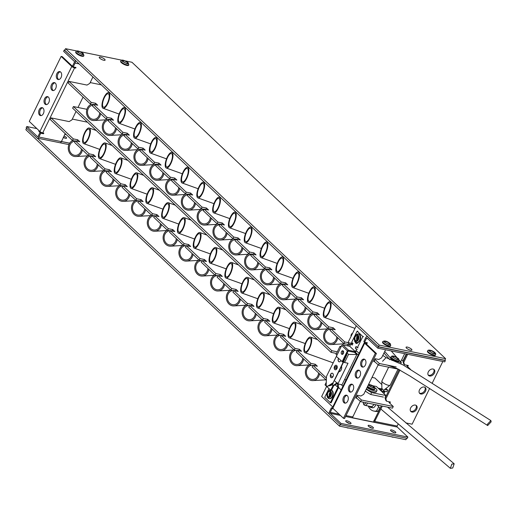 <?xml version="1.0" encoding="UTF-8"?>
<svg xmlns="http://www.w3.org/2000/svg" width="517" height="517" viewBox="0 0 517 517"><rect width="100%" height="100%" fill="white"/><g stroke="black" fill="none" stroke-linecap="round" stroke-linejoin="round"><path stroke-width="0.78" d="M410.556 411.118A4.058 2.869 133.4 0 0 415.952 408.475A4.058 2.869 133.4 0 0 416.036 405.315M410.647 407.952A4.058 2.869 133.4 0 0 410.892 411.526A4.058 2.869 133.4 0 0 416.708 409.193A4.058 2.869 133.4 0 0 416.463 405.625A4.058 2.869 133.4 0 0 410.647 407.952M428.225 375.058A4.058 2.869 133.4 0 0 433.614 372.421A4.058 2.869 133.4 0 0 433.698 369.261M428.309 371.897A4.058 2.869 133.4 0 0 428.554 375.471A4.058 2.869 133.4 0 0 434.377 373.138A4.058 2.869 133.4 0 0 434.125 369.571A4.058 2.869 133.4 0 0 428.309 371.897M419.403 393.062A4.058 2.869 133.4 0 0 424.793 390.425A4.058 2.869 133.4 0 0 424.884 387.265M419.487 389.902A4.058 2.869 133.4 0 0 419.739 393.469A4.058 2.869 133.4 0 0 425.556 391.143A4.058 2.869 133.4 0 0 425.31 387.576A4.058 2.869 133.4 0 0 419.487 389.902M346.642 422.156A2.96 0.84 -153.9 0 1 349.492 423.559M346.855 420.786A2.96 0.84 -153.9 0 1 349.789 422.053A2.96 0.84 -153.9 0 1 351.037 423.52A2.96 0.84 -153.9 0 1 349.899 423.656A2.96 0.84 -153.9 0 1 346.965 422.383A2.96 0.84 -153.9 0 1 345.718 420.916A2.96 0.84 -153.9 0 1 346.855 420.786M391.434 431.32A2.96 0.84 -153.9 0 1 394.29 432.723M391.653 429.95A2.96 0.84 -153.9 0 1 394.587 431.217A2.96 0.84 -153.9 0 1 395.835 432.684A2.96 0.84 -153.9 0 1 394.697 432.819A2.96 0.84 -153.9 0 1 391.763 431.546A2.96 0.84 -153.9 0 1 390.516 430.079A2.96 0.84 -153.9 0 1 391.653 429.95M369.041 426.738A2.96 0.84 -153.9 0 1 371.891 428.141M369.254 425.368A2.96 0.84 -153.9 0 1 372.188 426.635A2.96 0.84 -153.9 0 1 373.436 428.102A2.96 0.84 -153.9 0 1 372.298 428.238A2.96 0.84 -153.9 0 1 369.364 426.964A2.96 0.84 -153.9 0 1 368.117 425.497A2.96 0.84 -153.9 0 1 369.254 425.368M347.695 401.121A4.058 2.624 101.6 0 1 344.8 403.124A4.058 2.624 101.6 0 1 343.534 397.185A4.058 2.624 101.6 0 1 346.429 395.175A4.058 2.624 101.6 0 1 347.695 401.121M345.375 403.144A4.058 2.624 101.6 0 1 344.639 397.411A4.058 2.624 101.6 0 1 346.959 395.382M353.092 390.102A4.058 2.624 101.6 0 1 350.196 392.112A4.058 2.624 101.6 0 1 348.93 386.167A4.058 2.624 101.6 0 1 351.825 384.163A4.058 2.624 101.6 0 1 353.092 390.102M350.772 392.132A4.058 2.624 101.6 0 1 350.035 386.393A4.058 2.624 101.6 0 1 352.355 384.37M365.357 365.067A4.058 2.624 101.6 0 1 362.462 367.07A4.058 2.624 101.6 0 1 361.196 361.131A4.058 2.624 101.6 0 1 364.091 359.121A4.058 2.624 101.6 0 1 365.357 365.067M363.037 367.089A4.058 2.624 101.6 0 1 362.301 361.357A4.058 2.624 101.6 0 1 364.621 359.328M359.961 376.079A4.058 2.624 101.6 0 1 357.066 378.089A4.058 2.624 101.6 0 1 355.799 372.143A4.058 2.624 101.6 0 1 358.695 370.14A4.058 2.624 101.6 0 1 359.961 376.079M357.641 378.108A4.058 2.624 101.6 0 1 356.904 372.369A4.058 2.624 101.6 0 1 359.225 370.346M407.687 366.721L408.288 365.506L404.52 364.731L403.751 362.333L407.687 354.294M389.799 403.234L390.4 402.019L386.632 401.25L385.863 398.846L399.996 369.998M398.135 424.102L397.185 426.047L374.67 421.439L382.322 406.071M429.627 388.448L412.114 424.192L405.819 422.9M442.836 361.486L432.244 383.103M403.751 362.333L402.989 361.616L406.679 354.087M404.52 364.731L403.764 364.013L402.989 361.616M406.937 365.991L407.273 365.299M385.863 398.846L385.107 398.129L399.118 369.526M386.632 401.25L385.876 400.526L385.107 398.129M389.049 402.504L389.385 401.812M375.096 420.825L374.334 420.108L381.313 405.864M374.98 420.799L374.334 420.108M373.578 422.066A2.223 1.435 101.6 0 1 373.907 420.722L374.224 420.082M374.67 421.439A0.743 0.478 -78.4 0 0 374.625 422.279L352.749 417.801A0.743 0.478 -78.4 0 1 352.794 416.961L353.001 416.224M397.185 426.047A0.743 0.478 -78.4 0 0 397.25 427.042L407.887 437.091L407.267 438.371L340.335 424.677L340.962 423.404L407.887 437.091M340.399 415.409L330.318 413.348A0.743 0.478 101.6 0 1 330.253 412.353L332.127 408.527L333.387 408.785M444.885 360.149L445.363 360.601L444.736 361.874L377.811 348.18L378.431 346.907L445.363 360.601M375.31 353.285L343.456 418.305L344.568 418.531L376.415 353.512L375.31 353.285L364.672 343.23A2.223 0.633 -153.9 0 1 364.336 342.59A2.223 0.633 -153.9 0 1 365.189 342.493L367.057 343.437L367.367 342.797L364.601 342.235L366.475 338.409A0.743 0.478 101.6 0 1 367.167 338.131L377.811 348.18M367.057 343.437L365.777 343.456L376.415 353.512M360.297 401.321L353.105 416.327M378.186 364.808L363.729 394.316L360.963 395.996L357.195 395.227L355.825 398.032L357.085 398.29M385.553 349.77L381.617 357.803L378.851 359.483L375.083 358.714L373.713 361.519L374.974 361.777M330.318 413.348L340.962 423.404M332.127 408.527L331.365 407.81L329.491 411.635A2.223 1.435 101.6 0 0 329.697 414.621L340.335 424.677M364.601 342.235L363.845 341.517L365.719 337.691A2.223 1.435 101.6 0 1 367.303 336.593A2.223 1.435 101.6 0 1 367.794 336.851L378.431 346.907M331.365 407.81L332.651 408.075M364.336 342.59L332.483 407.609A2.223 0.633 26.1 0 0 332.819 408.249L343.456 418.305M65.013 138.162A2.96 0.84 26.1 0 0 63.417 137.238M63.3 137.47A2.96 0.84 26.1 0 0 65.413 138.265A2.96 0.84 26.1 0 0 66.557 138.129A2.96 0.84 26.1 0 0 64.037 135.965M41.16 132.72A2.96 0.84 26.1 0 0 39.757 132.184M56.896 73.595A4.058 2.624 101.6 0 1 59.791 71.592A4.058 2.624 101.6 0 1 61.064 77.531A4.058 2.624 101.6 0 1 58.169 79.54A4.058 2.624 101.6 0 1 56.896 73.595M58.738 79.56A4.058 2.624 101.6 0 1 58.001 73.821A4.058 2.624 101.6 0 1 60.327 71.798M51.5 84.614A4.058 2.624 101.6 0 1 54.395 82.604A4.058 2.624 101.6 0 1 55.668 88.549A4.058 2.624 101.6 0 1 52.773 90.553A4.058 2.624 101.6 0 1 51.5 84.614M53.341 90.572A4.058 2.624 101.6 0 1 52.605 84.84A4.058 2.624 101.6 0 1 54.931 82.81M39.234 109.649A4.058 2.624 101.6 0 1 42.129 107.646A4.058 2.624 101.6 0 1 43.396 113.585A4.058 2.624 101.6 0 1 40.5 115.595A4.058 2.624 101.6 0 1 39.234 109.649M41.076 115.614A4.058 2.624 101.6 0 1 40.339 109.875A4.058 2.624 101.6 0 1 42.665 107.853M44.63 98.637A4.058 2.624 101.6 0 1 47.525 96.627A4.058 2.624 101.6 0 1 48.792 102.573A4.058 2.624 101.6 0 1 45.897 104.576A4.058 2.624 101.6 0 1 44.63 98.637M46.472 104.596A4.058 2.624 101.6 0 1 45.735 98.863A4.058 2.624 101.6 0 1 48.062 96.834M75.159 60.146L64.257 50.039L63.63 51.312L74.274 61.368A0.743 0.478 101.6 0 1 74.338 62.363L72.464 66.189L73.227 66.906L75.993 67.475L75.682 68.108L74.577 67.882A2.223 0.633 -153.9 0 1 71.773 66.467L61.135 56.411L62.24 56.637L72.878 66.693L75.682 68.108M69.64 143.228L61.458 141.555M42.814 132.921L39.99 132.481L38.116 136.307A0.743 0.478 101.6 0 1 37.424 136.585L26.781 126.536L36.862 128.597M64.257 50.039L64.825 50.155M39.15 130.756A2.96 0.84 26.1 0 0 38.84 130.943A2.96 0.84 26.1 0 0 40.307 132.546M64.845 134.317L66.241 134.607M68.929 144.598L59.772 142.724A2.223 1.435 -78.4 0 0 59.83 142.737A2.223 1.435 -78.4 0 0 61.413 141.639L38.872 137.024A2.223 1.435 101.6 0 1 37.289 138.123A2.223 1.435 101.6 0 1 36.797 137.865L26.16 127.809L26.781 126.536M61.413 141.639L61.62 140.902M74.894 60.095A2.223 1.435 101.6 0 1 75.101 63.08L79.14 63.908M38.872 137.024L40.746 133.199L39.99 132.481M42.756 133.05L43.518 133.767L40.746 133.199M61.135 56.411L29.282 121.43L39.919 131.486A2.223 0.633 26.1 0 0 42.724 132.901L43.829 133.127L43.518 133.767M73.227 66.906L75.101 63.08M83.256 84.303L87.024 85.072L89.79 83.399L92.944 76.955M65.368 120.816L69.136 121.585L71.902 119.912L76.064 111.42M77.989 107.478L83.075 97.099M61.73 140.999L65.187 133.612M390.503 346.015A4.44 1.26 -153.9 0 1 387.117 345.705A4.44 1.26 -153.9 0 1 382.871 343.042A4.44 1.26 -153.9 0 1 382.528 342.105L382.761 341.621A4.44 1.26 -153.9 0 0 383.11 342.558A4.44 1.26 -153.9 0 0 387.356 345.214A4.44 1.26 -153.9 0 0 390.742 345.53L390.503 346.015M388.5 344.38L384.247 341.976C383.608 341.058 384.118 340.8 385.785 341.188L390.031 343.592C390.671 344.509 390.161 344.774 388.5 344.38M384.978 342.176A2.637 0.75 -153.9 0 1 384.771 341.627A2.637 0.75 -153.9 0 1 386.781 341.808A2.637 0.75 -153.9 0 1 389.307 343.391A2.637 0.75 -153.9 0 1 389.508 343.947A2.637 0.75 -153.9 0 1 387.498 343.76A2.637 0.75 -153.9 0 1 384.978 342.176M427.488 351.76A4.44 1.26 -153.9 0 1 427.462 351.302L427.701 350.817A4.44 1.26 -153.9 0 0 427.727 351.269A4.44 1.26 -153.9 0 0 431.773 354.203A4.44 1.26 -153.9 0 0 435.676 354.727L435.437 355.211A4.44 1.26 -153.9 0 1 431.54 354.688A4.44 1.26 -153.9 0 1 427.488 351.76M431.495 350.636L435.217 353.169C435.372 353.906 434.513 353.958 432.651 353.318L428.936 350.791C428.78 350.054 429.633 350.003 431.495 350.636M434.429 352.872A2.637 0.75 -153.9 0 1 434.442 353.137A2.637 0.75 -153.9 0 1 432.128 352.827A2.637 0.75 -153.9 0 1 429.724 351.088A2.637 0.75 -153.9 0 1 429.705 350.817A2.637 0.75 -153.9 0 1 432.025 351.133A2.637 0.75 -153.9 0 1 434.429 352.872M26.58 128.21L25.85 129.709L339.501 426.131L405.903 439.721L406.633 438.242M340.251 424.599L339.501 426.131M329.381 414.175L37.282 138.123L59.83 142.737M410.653 350.242A3.257 0.924 -153.9 0 1 407.428 348.839A3.257 0.924 -153.9 0 1 406.058 347.224A3.257 0.924 -153.9 0 1 407.312 347.081A3.257 0.924 -153.9 0 1 410.537 348.477A3.257 0.924 -153.9 0 1 411.907 350.093A3.257 0.924 -153.9 0 1 410.653 350.242M103.839 60.282A3.257 0.924 -153.9 0 1 100.615 58.88A3.257 0.924 -153.9 0 1 99.245 57.264A3.257 0.924 -153.9 0 1 100.498 57.122A3.257 0.924 -153.9 0 1 103.723 58.518A3.257 0.924 -153.9 0 1 105.093 60.134A3.257 0.924 -153.9 0 1 103.839 60.282M408.029 349.208A3.257 0.924 -153.9 0 1 409.134 349.744M101.216 59.248A3.257 0.924 -153.9 0 1 102.321 59.785M378.399 346.726L444.807 360.317L445.602 358.688L379.2 345.097L378.399 346.726L64.748 50.304L65.549 48.676L76.82 50.983M125.34 60.909L131.951 62.26L445.602 358.688M379.2 345.097L65.549 48.676M80.406 51.713L121.754 60.172M391.22 436.716L392.933 437.279M346.409 427.546L348.135 428.115M128.623 65.252A4.44 1.26 -153.9 0 1 125.56 65.058A4.44 1.26 -153.9 0 1 121.314 62.615A4.44 1.26 -153.9 0 1 120.648 61.342L120.888 60.857A4.44 1.26 -153.9 0 0 121.553 62.13A4.44 1.26 -153.9 0 0 125.799 64.573A4.44 1.26 -153.9 0 0 128.862 64.767L128.623 65.252M127.072 63.727L122.626 61.484C121.702 60.483 121.973 60.095 123.453 60.308L127.899 62.557C128.823 63.559 128.552 63.946 127.072 63.727M123.292 61.613A2.637 0.75 -153.9 0 1 122.897 60.857A2.637 0.75 -153.9 0 1 124.713 60.974A2.637 0.75 -153.9 0 1 127.234 62.421A2.637 0.75 -153.9 0 1 127.628 63.177A2.637 0.75 -153.9 0 1 125.812 63.068A2.637 0.75 -153.9 0 1 123.292 61.613M83.689 56.056A4.44 1.26 -153.9 0 1 80.626 55.862A4.44 1.26 -153.9 0 1 76.38 53.425A4.44 1.26 -153.9 0 1 75.715 52.146L75.954 51.661A4.44 1.26 -153.9 0 0 76.619 52.934A4.44 1.26 -153.9 0 0 80.865 55.377A4.44 1.26 -153.9 0 0 83.928 55.571L83.689 56.056M82.138 54.531L77.692 52.288C76.768 51.286 77.039 50.899 78.519 51.118L82.959 53.361C83.89 54.363 83.618 54.75 82.138 54.531M78.358 52.424A2.637 0.75 -153.9 0 1 77.957 51.661A2.637 0.75 -153.9 0 1 79.78 51.778A2.637 0.75 -153.9 0 1 82.3 53.225A2.637 0.75 -153.9 0 1 82.694 53.988A2.637 0.75 -153.9 0 1 80.878 53.871A2.637 0.75 -153.9 0 1 78.358 52.424M337.297 351.825L331.83 350.707L73.433 106.547L72.639 108.182L331.029 352.336L336.502 353.46M331.83 350.707L331.029 352.336M73.433 106.547L86.895 109.3M384.583 391.272L386.903 391.744L387.705 390.109L384.603 389.475M360.627 401.631L392.474 408.146L393.275 406.517L361.428 400.003L360.627 401.631L356.058 397.547M326.427 378.076L312.947 365.338L312.145 366.967L326.35 380.144M312.947 365.338L317.373 366.243L315.286 364.272L310.859 363.367L297.107 350.371L296.312 351.999L310.064 364.996L312.837 365.564M297.107 350.371L301.534 351.276L299.453 349.305L295.026 348.4L281.274 335.404L280.472 337.039L294.225 350.028L296.997 350.597M281.274 335.404L285.701 336.308L283.613 334.337L279.186 333.433L265.434 320.437L264.633 322.072L278.385 335.068L281.158 335.63M265.434 320.437L269.861 321.341L267.774 319.377L263.347 318.466L249.595 305.476L248.793 307.104L262.552 320.101L265.324 320.669M249.595 305.476L254.021 306.381L251.934 304.41L247.507 303.505L233.755 290.509L232.96 292.137L246.712 305.133L249.485 305.702M233.755 290.509L238.182 291.414L236.101 289.442L231.674 288.538L217.922 275.542L217.121 277.177L230.873 290.166L233.645 290.735M217.922 275.542L222.349 276.446L220.261 274.475L215.835 273.571L202.082 260.574L201.281 262.209L215.033 275.206L217.806 275.774M202.082 260.574L206.509 261.486L204.422 259.515L199.995 258.603L186.243 245.614L185.448 247.242L199.2 260.238L201.973 260.807M186.243 245.614L190.67 246.519L188.582 244.547L184.162 243.643L170.403 230.647L169.608 232.275L183.361 245.271L186.133 245.84M170.403 230.647L174.83 231.551L172.749 229.58L168.322 228.676L154.57 215.679L153.769 217.314L167.521 230.311L170.293 230.873M154.57 215.679L158.997 216.584L156.91 214.613L152.483 213.708L138.73 200.712L137.929 202.347L151.681 215.343L154.454 215.912M138.73 200.712L143.157 201.624L141.07 199.652L136.643 198.748L122.891 185.752L122.096 187.38L135.848 200.376L138.621 200.945M122.891 185.752L127.318 186.656L125.237 184.685L120.81 183.781L107.058 170.784L106.256 172.419L120.009 185.409L122.781 185.978A7.109 6.094 -93.5 0 0 122.355 185.997A7.109 6.094 -93.5 0 0 117.469 189.5A7.109 6.094 -93.5 0 0 117.63 196.777A7.109 6.094 -93.5 0 0 123.214 200.182A7.109 6.094 -93.5 0 0 128.1 196.68A7.109 6.094 -93.5 0 0 128.862 193.778M107.058 170.784L111.478 171.689L109.397 169.718L104.97 168.813L91.218 155.817L90.417 157.452L104.169 170.448L106.941 171.011M91.218 155.817L95.645 156.722L93.558 154.751L89.131 153.846L75.379 140.857L74.577 142.485L88.329 155.481L91.102 156.05M75.379 140.857L79.805 141.761L77.718 139.79L73.291 138.886L51.08 117.895L50.278 119.524L72.496 140.514L75.269 141.083M372.725 375.956L372.117 377.442M372.007 377.416L374.896 378.005L381.85 384.577M385.941 388.448L387.705 390.109M381.203 390.251L381.856 388.913L378.166 388.157M390.057 402.711L389.017 402.497L393.275 406.517M361.428 400.003L357.169 395.983L356.375 397.612M326.382 379.342L326.02 380.079M315.286 364.272L314.601 365.674M310.859 363.367L310.064 364.996M299.453 349.305L298.761 350.707M295.026 348.4L294.225 350.028M283.613 334.337L282.928 335.74M279.186 333.433L278.385 335.068M267.774 319.377L267.089 320.779M263.347 318.466L262.552 320.101M251.934 304.41L251.249 305.812M247.507 303.505L246.712 305.133M236.101 289.442L235.409 290.845M231.674 288.538L230.873 290.166M220.261 274.475L219.576 275.878M215.835 273.571L215.033 275.206M204.422 259.515L203.737 260.917M199.995 258.603L199.2 260.238M188.582 244.547L187.897 245.95M184.162 243.643L183.361 245.271M172.749 229.58L172.058 230.983M168.322 228.676L167.521 230.311M156.91 214.613L156.224 216.022M152.483 213.708L151.681 215.343M141.07 199.652L140.385 201.055M136.643 198.748L135.848 200.376M125.237 184.685L124.545 186.088M120.81 183.781L120.009 185.409A8.291 7.109 86.5 0 0 116.577 188.899A8.291 7.109 86.5 0 0 116.777 197.397A8.291 7.109 86.5 0 0 123.285 201.365L135.241 200.641M109.397 169.718L108.706 171.121M104.97 168.813L104.169 170.448M93.558 154.751L92.873 156.16M89.131 153.846L88.329 155.481M77.718 139.79L77.033 141.193M73.291 138.886L72.496 140.514M51.08 117.895L66.131 120.972M72.309 119.084L87.457 122.186M384.467 353.531A3.393 0.963 -153.9 0 1 384.17 353.182M373.946 361.034L378.515 365.118L398.497 369.209M353.027 343.631L344.71 341.931L330.835 328.825L330.033 330.453L343.908 343.566L350.112 344.833M330.835 328.825L335.262 329.73L333.174 327.759L328.747 326.854L314.995 313.858L314.2 315.486L327.952 328.482L330.725 329.051M314.995 313.858L319.422 314.763L317.341 312.791L312.914 311.887L299.162 298.891L298.361 300.526L312.113 313.515L314.885 314.084M299.162 298.891L303.589 299.795L301.501 297.824L297.075 296.92L283.322 283.923L282.521 285.558L296.273 298.555L299.046 299.117M283.322 283.923L287.749 284.828L285.662 282.864L281.235 281.952L267.483 268.963L266.682 270.591L280.434 283.587L283.213 284.156M267.483 268.963L271.91 269.868L269.822 267.896L265.395 266.992L251.643 253.996L250.848 255.624L264.601 268.62L267.373 269.189M251.643 253.996L256.07 254.9L253.989 252.929L249.562 252.025L235.81 239.028L235.009 240.663L248.761 253.653L251.533 254.222M235.81 239.028L240.237 239.933L238.15 237.962L233.723 237.057L219.971 224.061L219.169 225.696L232.921 238.692L235.694 239.255M219.971 224.061L224.397 224.966L222.31 223.001L217.883 222.09L204.131 209.101L203.33 210.729L217.082 223.725L219.861 224.294M204.131 209.101L208.558 210.005L206.47 208.034L202.044 207.13L188.291 194.133L187.497 195.762L201.249 208.758L204.021 209.327M188.291 194.133L192.718 195.038L190.637 193.067L186.21 192.162L172.458 179.166L171.657 180.801L185.409 193.791L188.182 194.36M172.458 179.166L176.885 180.071L174.798 178.1L170.371 177.195L156.619 164.199L155.817 165.834L169.57 178.83L172.342 179.399M156.619 164.199L161.046 165.11L158.958 163.139L154.531 162.235L140.779 149.239L139.978 150.867L153.736 163.863L156.509 164.432M140.779 149.239L145.206 150.143L143.119 148.172L138.692 147.267L124.94 134.271L124.145 135.9L137.897 148.896L140.669 149.465M124.94 134.271L129.366 135.176L127.285 133.205L122.859 132.3L109.106 119.304L108.305 120.939L122.057 133.935L124.83 134.498M109.106 119.304L113.533 120.209L111.446 118.238L107.019 117.333L93.267 104.337L92.465 105.972L106.218 118.968L108.99 119.537M93.267 104.337L97.694 105.248L95.606 103.277L91.179 102.372L68.968 81.382L68.166 83.011L90.385 104.001L93.157 104.57M401.69 359.748L403.208 361.176M407.945 366.198L406.905 365.984L410.537 369.409M396.184 366.941L379.316 363.49L378.515 365.118M379.316 363.49L375.058 359.47L374.263 361.099M344.71 341.931L343.908 343.566M333.174 327.759L332.489 329.161M328.747 326.854L327.952 328.482M317.341 312.791L316.65 314.194M312.914 311.887L312.113 313.515M301.501 297.824L300.81 299.227M297.075 296.92L296.273 298.555M285.662 282.864L284.977 284.266M281.235 281.952L280.434 283.587M269.822 267.896L269.137 269.299M265.395 266.992L264.601 268.62M253.989 252.929L253.298 254.332M249.562 252.025L248.761 253.653M238.15 237.962L237.465 239.365M233.723 237.057L232.921 238.692M222.31 223.001L221.625 224.404M217.883 222.09L217.082 223.725M206.47 208.034L205.785 209.437M202.044 207.13L201.249 208.758M190.637 193.067L189.946 194.47M186.21 192.162L185.409 193.791M174.798 178.1L174.113 179.509M170.371 177.195L169.57 178.83M158.958 163.139L158.273 164.542M154.531 162.235L153.736 163.863M143.119 148.172L142.434 149.575M138.692 147.267L137.897 148.896M127.285 133.205L126.594 134.607M122.859 132.3L122.057 133.935M111.446 118.238L110.761 119.647M107.019 117.333L106.218 118.968M95.606 103.277L94.921 104.68M91.179 102.372L90.385 104.001M68.968 81.382L84.019 84.458M90.197 82.571L101.293 84.84M351.431 335.643A6.928 1.971 -153.9 0 1 351.263 334.693M351.818 334.854A6.928 1.971 -153.9 0 1 351.65 333.898L351.03 335.178A6.928 1.971 26.1 0 0 351.192 336.128M351.65 333.898A6.928 1.971 -153.9 0 1 352.504 333.452M383.989 352.969L389.837 359.742M391.22 350.927L396.804 357.383M399.182 360.142L401.328 362.624L400.785 363.729M401.328 362.624L392.235 360.123L392.035 360.536M392.235 360.123L384.738 351.444M398.82 361.073A4.44 1.26 -153.9 0 1 395.46 360.769A4.44 1.26 -153.9 0 1 391.207 358.119A4.44 1.26 -153.9 0 1 390.846 357.163L391.085 356.678A4.44 1.26 -153.9 0 0 391.447 357.635A4.44 1.26 -153.9 0 0 395.699 360.284A4.44 1.26 -153.9 0 0 399.059 360.588L398.82 361.073M396.849 359.451L392.584 357.047C391.925 356.129 392.416 355.858 394.07 356.232L398.336 358.63C398.995 359.554 398.504 359.826 396.849 359.451M393.308 357.247A2.637 0.75 -153.9 0 1 393.088 356.678A2.637 0.75 -153.9 0 1 395.091 356.859A2.637 0.75 -153.9 0 1 397.612 358.436A2.637 0.75 -153.9 0 1 397.825 358.998A2.637 0.75 -153.9 0 1 395.828 358.824A2.637 0.75 -153.9 0 1 393.308 357.247M347.618 344.322A2.96 2.094 133.4 0 0 348.115 345.382L348.891 346.112M356.252 325.8L348.019 342.609M346.06 379.892L344.581 379.594M332.78 407.008L321.658 396.507L326.621 386.373M332.767 383.045A2.902 2.055 -46.6 0 1 333.11 383.543C332.586 384.842 330.97 385.624 328.269 385.902L328.98 385.449C331.164 385.062 332.166 384.428 331.966 383.556L333.11 383.543M341.511 366.275A3.587 2.32 101.6 0 1 341.149 369.92A3.587 2.32 101.6 0 1 338.842 371.723M336.315 366.618A1.04 0.672 101.6 0 1 336.483 367.839A1.04 0.672 101.6 0 1 335.662 368.531A1.04 0.672 101.6 0 1 335.436 368.408A1.04 0.672 101.6 0 1 335.268 367.186A1.04 0.672 101.6 0 1 336.082 366.495A1.04 0.672 101.6 0 1 336.315 366.618M327.093 386.302A1.835 1.189 -78.4 0 0 327.164 386.322A1.835 1.189 -78.4 0 0 327.784 386.205L327.649 386.18A1.835 1.189 101.6 0 1 327.028 386.296A1.835 1.189 101.6 0 1 326.621 386.076A1.835 1.189 101.6 0 1 326.182 384.713L326.492 376.402L340.212 348.594M334.745 369.493A2.307 1.493 101.6 0 1 334.37 366.786A2.307 1.493 101.6 0 1 336.179 365.248A2.307 1.493 101.6 0 1 336.696 365.519A2.307 1.493 101.6 0 1 337.071 368.233A2.307 1.493 101.6 0 1 335.255 369.771A2.307 1.493 101.6 0 1 334.745 369.493M335.326 369.784A2.307 1.493 101.6 0 1 334.88 369.526A2.307 1.493 101.6 0 1 334.486 366.863A2.307 1.493 101.6 0 1 336.25 365.261M330.848 377.455A2.307 1.493 101.6 0 1 330.473 374.741A2.307 1.493 101.6 0 1 332.282 373.203A2.307 1.493 101.6 0 1 332.799 373.474A2.307 1.493 101.6 0 1 333.168 376.189A2.307 1.493 101.6 0 1 331.358 377.727A2.307 1.493 101.6 0 1 330.848 377.455M331.423 377.74A2.307 1.493 101.6 0 1 330.983 377.481A2.307 1.493 101.6 0 1 330.589 374.819A2.307 1.493 101.6 0 1 332.353 373.216M340.806 360.659A2.307 1.493 101.6 0 1 339.152 361.816A2.307 1.493 101.6 0 1 338.641 361.538A2.307 1.493 101.6 0 1 338.435 358.417M339.223 361.829A2.307 1.493 101.6 0 1 338.777 361.57A2.307 1.493 101.6 0 1 338.538 358.514M343.133 350.901L342.739 350.985L342.357 354.378M341.659 354.151A1.848 1.196 101.6 0 1 341.356 351.98A1.848 1.196 101.6 0 1 342.81 350.746A1.848 1.196 101.6 0 1 343.217 350.965A1.848 1.196 101.6 0 1 343.514 353.137A1.848 1.196 101.6 0 1 342.067 354.371A1.848 1.196 101.6 0 1 341.659 354.151M354.63 352.381L356.872 354.5L342.034 384.79L337.872 383.937L334.325 380.59M331.197 377.636L330.777 377.236M356.872 354.5L348.536 354.416L344.561 362.527L348.012 363.238L337.872 383.937M354.494 352.355L356.736 354.475M341.31 346.345L339.986 346.338L336.011 354.455L336.858 355.25M332.095 384.822L332.954 385.637L337.123 382.729M338.131 383.995L338.603 387.517L341.149 389.928M344.561 362.527L343.611 361.635L346.804 354.824L333.148 382.69L343.611 361.635M348.536 354.416L347.114 353.072L348.103 351.049L355.011 352.458L356.549 350.914M346.804 354.824L346.325 354.378L347.114 353.072M346.461 354.404L346.933 354.849M340.897 347.191L339.986 346.338M338.603 387.517L331.106 402.821L330.389 402.672L324.708 397.302L328.974 388.59M332.954 385.637L330.706 390.232L325.019 384.861L326.272 382.309M337.355 383.452L333.652 385.779L331.397 390.374L330.706 390.232M337.724 383.129C337.459 385.811 337.517 387.227 337.885 387.375L330.389 402.672M330.499 375.155L332.625 377.171M334.932 379.349L343.663 361.68M337.045 366.773A1.04 0.672 101.6 0 1 337.233 366.74L336.082 366.495M343.734 361.745L334.984 379.394M327.784 386.205L333.284 382.716M337.885 387.375L335.074 384.713M333.148 382.69L329.613 385.049M327.649 386.18L329.478 385.016M342.06 361.842L347.405 350.927L341.705 345.543L336.36 356.452L342.616 361.952L346.325 354.378M341.705 345.543A0.95 0.672 -46.6 0 1 342.797 344.865L349.718 346.28L350.888 343.883L351.579 344.025M357.279 349.414L356.594 349.272L355.418 351.67L348.51 350.255L347.405 350.927M355.418 351.67L349.718 346.28M356.685 337.859L357.131 336.955L358.132 336.522M342.868 351.011L343.605 351.709M342.739 350.985L343.631 351.825M356.594 349.272L355.321 348.07L356.013 348.212M355.321 348.07L356.097 346.48L357.37 347.683L362.837 336.522L357.137 331.132L355.043 335.404M354.307 336.916L351.67 342.293L352.943 343.495L352.161 345.085L350.888 343.883M356.439 336.813L358.126 336.502M357.764 342.616L357.473 343.204L356.142 343.553L354.63 341.298M357.137 331.132L357.829 331.274M363.529 336.664L362.837 336.522M357.37 347.683L358.061 347.818M358.359 333.937A4.44 2.869 101.6 0 1 358.572 333.963A4.44 2.869 101.6 0 1 359.554 334.493A4.44 2.869 101.6 0 1 360.271 339.708A4.44 2.869 101.6 0 1 356.788 342.668A4.44 2.869 101.6 0 1 356.581 342.616M358.378 339.798C357.357 341.543 356.258 341.983 355.082 341.123L354.765 336.38C355.774 334.661 356.872 334.215 358.055 335.055C359.057 336.283 359.166 337.859 358.378 339.798M357.486 336.38A2.637 1.706 -78.4 0 0 356.982 340.477M355.457 340.36A2.637 1.706 101.6 0 1 355.03 337.265A2.637 1.706 101.6 0 1 357.098 335.507A2.637 1.706 101.6 0 1 357.686 335.817A2.637 1.706 101.6 0 1 358.113 338.913A2.637 1.706 101.6 0 1 356.045 340.677A2.637 1.706 101.6 0 1 355.457 340.36M331.52 390.122A4.44 2.869 101.6 0 1 332.16 390.542A4.44 2.869 101.6 0 1 332.877 395.751A4.44 2.869 101.6 0 1 329.394 398.717A4.44 2.869 101.6 0 1 329.187 398.659M330.983 395.848C329.956 397.586 328.864 398.025 327.688 397.172L327.364 392.429C328.373 390.703 329.471 390.264 330.66 391.104C331.662 392.325 331.765 393.909 330.983 395.848M330.492 392.099A2.637 1.706 -78.4 0 0 329.587 396.526M328.062 396.41A2.637 1.706 101.6 0 1 327.636 393.314A2.637 1.706 101.6 0 1 329.704 391.55A2.637 1.706 101.6 0 1 330.285 391.867A2.637 1.706 101.6 0 1 330.712 394.962A2.637 1.706 101.6 0 1 328.644 396.72A2.637 1.706 101.6 0 1 328.062 396.41M357.538 339.986A2.637 1.706 101.6 0 1 358.203 336.729M357.454 340.076A2.779 1.797 101.6 0 1 358.165 336.612M330.156 396.009A2.637 1.706 101.6 0 1 330.815 392.804M330.079 396.1A2.779 1.797 101.6 0 1 330.777 392.687M406.304 354.009L402.924 360.911M404.669 353.68L400.662 361.855M391.724 351.508L391.931 351.075M452.743 468.008L450.372 468.324L451.8 464.124L454.178 463.801L452.743 468.008M487.395 424.27L490.872 420.56L491.15 421.833L487.673 425.543L487.395 424.27M328.941 312.882A8.291 2.902 109.7 0 1 324.379 317.406A8.291 2.902 109.7 0 1 325.419 306.322A8.291 2.902 109.7 0 1 329.982 301.799A8.291 2.902 109.7 0 1 328.941 312.882M328.689 312.417A7.109 2.488 -70.3 0 0 329.581 302.91A7.109 2.488 -70.3 0 0 325.671 306.788A7.109 2.488 -70.3 0 0 324.779 316.294A7.109 2.488 -70.3 0 0 328.689 312.417M313.134 297.947A8.291 2.902 109.7 0 1 308.571 302.471A8.291 2.902 109.7 0 1 309.612 291.388A8.291 2.902 109.7 0 1 314.174 286.864A8.291 2.902 109.7 0 1 313.134 297.947M312.882 297.475A7.109 2.488 -70.3 0 0 313.774 287.975A7.109 2.488 -70.3 0 0 309.864 291.853A7.109 2.488 -70.3 0 0 308.972 301.353A7.109 2.488 -70.3 0 0 312.882 297.475M297.327 283.012A8.291 2.902 109.7 0 1 292.764 287.53A8.291 2.902 109.7 0 1 293.805 276.446A8.291 2.902 109.7 0 1 298.367 271.923A8.291 2.902 109.7 0 1 297.327 283.012M297.075 282.541A7.109 2.488 -70.3 0 0 297.966 273.041A7.109 2.488 -70.3 0 0 294.057 276.918A7.109 2.488 -70.3 0 0 293.165 286.418A7.109 2.488 -70.3 0 0 297.075 282.541M281.519 268.071A8.291 2.902 109.7 0 1 276.957 272.595A8.291 2.902 109.7 0 1 277.997 261.512A8.291 2.902 109.7 0 1 282.56 256.988A8.291 2.902 109.7 0 1 281.519 268.071M281.267 267.606A7.109 2.488 -70.3 0 0 282.159 258.106A7.109 2.488 -70.3 0 0 278.249 261.977A7.109 2.488 -70.3 0 0 277.358 271.483A7.109 2.488 -70.3 0 0 281.267 267.606M265.712 253.136A8.291 2.902 109.7 0 1 261.15 257.66A8.291 2.902 109.7 0 1 262.19 246.577A8.291 2.902 109.7 0 1 266.753 242.053A8.291 2.902 109.7 0 1 265.712 253.136M265.46 252.664A7.109 2.488 -70.3 0 0 266.352 243.164A7.109 2.488 -70.3 0 0 262.442 247.042A7.109 2.488 -70.3 0 0 261.55 256.542A7.109 2.488 -70.3 0 0 265.46 252.664M249.905 238.201A8.291 2.902 109.7 0 1 245.342 242.725A8.291 2.902 109.7 0 1 246.383 231.635A8.291 2.902 109.7 0 1 250.945 227.112A8.291 2.902 109.7 0 1 249.905 238.201M249.653 237.73A7.109 2.488 -70.3 0 0 250.545 228.23A7.109 2.488 -70.3 0 0 246.635 232.107A7.109 2.488 -70.3 0 0 245.743 241.607A7.109 2.488 -70.3 0 0 249.653 237.73M234.098 223.26A8.291 2.902 109.7 0 1 229.535 227.784A8.291 2.902 109.7 0 1 230.576 216.701A8.291 2.902 109.7 0 1 235.138 212.177A8.291 2.902 109.7 0 1 234.098 223.26M233.846 222.795A7.109 2.488 -70.3 0 0 234.737 213.295A7.109 2.488 -70.3 0 0 230.828 217.172A7.109 2.488 -70.3 0 0 229.936 226.672A7.109 2.488 -70.3 0 0 233.846 222.795M218.29 208.325A8.291 2.902 109.7 0 1 213.728 212.849A8.291 2.902 109.7 0 1 214.768 201.766A8.291 2.902 109.7 0 1 219.331 197.242A8.291 2.902 109.7 0 1 218.29 208.325M218.038 207.86A7.109 2.488 -70.3 0 0 218.93 198.354A7.109 2.488 -70.3 0 0 215.014 202.231A7.109 2.488 -70.3 0 0 214.128 211.737A7.109 2.488 -70.3 0 0 218.038 207.86M202.483 193.39A8.291 2.902 109.7 0 1 197.921 197.914A8.291 2.902 109.7 0 1 198.961 186.824A8.291 2.902 109.7 0 1 203.524 182.307A8.291 2.902 109.7 0 1 202.483 193.39M202.231 192.919A7.109 2.488 -70.3 0 0 203.123 183.419A7.109 2.488 -70.3 0 0 199.207 187.296A7.109 2.488 -70.3 0 0 198.321 196.796A7.109 2.488 -70.3 0 0 202.231 192.919M186.676 178.455A8.291 2.902 109.7 0 1 182.113 182.973A8.291 2.902 109.7 0 1 183.147 171.89A8.291 2.902 109.7 0 1 187.716 167.366A8.291 2.902 109.7 0 1 186.676 178.455M186.424 177.984A7.109 2.488 -70.3 0 0 187.316 168.484A7.109 2.488 -70.3 0 0 183.399 172.361A7.109 2.488 -70.3 0 0 182.507 181.861A7.109 2.488 -70.3 0 0 186.424 177.984M170.868 163.514A8.291 2.902 109.7 0 1 166.306 168.038A8.291 2.902 109.7 0 1 167.34 156.955A8.291 2.902 109.7 0 1 171.909 152.431A8.291 2.902 109.7 0 1 170.868 163.514M170.616 163.049A7.109 2.488 -70.3 0 0 171.508 153.549A7.109 2.488 -70.3 0 0 167.592 157.42A7.109 2.488 -70.3 0 0 166.7 166.926A7.109 2.488 -70.3 0 0 170.616 163.049M155.061 148.579A8.291 2.902 109.7 0 1 150.492 153.103A8.291 2.902 109.7 0 1 151.533 142.02A8.291 2.902 109.7 0 1 156.102 137.496A8.291 2.902 109.7 0 1 155.061 148.579M154.809 148.108A7.109 2.488 -70.3 0 0 155.701 138.608A7.109 2.488 -70.3 0 0 151.785 142.485A7.109 2.488 -70.3 0 0 150.893 151.985A7.109 2.488 -70.3 0 0 154.809 148.108M139.254 133.644A8.291 2.902 109.7 0 1 134.685 138.168A8.291 2.902 109.7 0 1 135.725 127.079A8.291 2.902 109.7 0 1 140.294 122.555A8.291 2.902 109.7 0 1 139.254 133.644M139.002 133.173A7.109 2.488 -70.3 0 0 139.894 123.673A7.109 2.488 -70.3 0 0 135.977 127.55A7.109 2.488 -70.3 0 0 135.086 137.05A7.109 2.488 -70.3 0 0 139.002 133.173M123.447 118.703A8.291 2.902 109.7 0 1 118.878 123.227A8.291 2.902 109.7 0 1 119.918 112.144A8.291 2.902 109.7 0 1 124.481 107.62A8.291 2.902 109.7 0 1 123.447 118.703M123.195 118.238A7.109 2.488 -70.3 0 0 124.086 108.738A7.109 2.488 -70.3 0 0 120.17 112.616A7.109 2.488 -70.3 0 0 119.278 122.115A7.109 2.488 -70.3 0 0 123.195 118.238M107.633 103.768A8.291 2.902 109.7 0 1 103.07 108.292A8.291 2.902 109.7 0 1 104.111 97.209A8.291 2.902 109.7 0 1 108.673 92.685A8.291 2.902 109.7 0 1 107.633 103.768M107.387 103.303A7.109 2.488 -70.3 0 0 108.273 93.797A7.109 2.488 -70.3 0 0 104.363 97.674A7.109 2.488 -70.3 0 0 103.471 107.174A7.109 2.488 -70.3 0 0 107.387 103.303M309.56 348.212A8.291 2.902 109.7 0 1 304.998 352.736A8.291 2.902 109.7 0 1 306.038 341.653A8.291 2.902 109.7 0 1 310.601 337.129A8.291 2.902 109.7 0 1 309.56 348.212M309.308 347.741A7.109 2.488 -70.3 0 0 310.2 338.241A7.109 2.488 -70.3 0 0 306.284 342.118A7.109 2.488 -70.3 0 0 305.398 351.618A7.109 2.488 -70.3 0 0 309.308 347.741M293.753 333.278A8.291 2.902 109.7 0 1 289.19 337.801A8.291 2.902 109.7 0 1 290.224 326.712A8.291 2.902 109.7 0 1 294.793 322.188A8.291 2.902 109.7 0 1 293.753 333.278M293.501 332.806A7.109 2.488 -70.3 0 0 294.393 323.306A7.109 2.488 -70.3 0 0 290.476 327.183A7.109 2.488 -70.3 0 0 289.585 336.683A7.109 2.488 -70.3 0 0 293.501 332.806M277.946 318.336A8.291 2.902 109.7 0 1 273.383 322.86A8.291 2.902 109.7 0 1 274.417 311.777A8.291 2.902 109.7 0 1 278.986 307.253A8.291 2.902 109.7 0 1 277.946 318.336M277.694 317.871A7.109 2.488 -70.3 0 0 278.585 308.371A7.109 2.488 -70.3 0 0 274.669 312.249A7.109 2.488 -70.3 0 0 273.777 321.748A7.109 2.488 -70.3 0 0 277.694 317.871M262.138 303.401A8.291 2.902 109.7 0 1 257.569 307.925A8.291 2.902 109.7 0 1 258.61 296.842A8.291 2.902 109.7 0 1 263.179 292.318A8.291 2.902 109.7 0 1 262.138 303.401M261.886 302.936A7.109 2.488 -70.3 0 0 262.778 293.43A7.109 2.488 -70.3 0 0 258.862 297.307A7.109 2.488 -70.3 0 0 257.97 306.807A7.109 2.488 -70.3 0 0 261.886 302.936M246.331 288.467A8.291 2.902 109.7 0 1 241.762 292.99A8.291 2.902 109.7 0 1 242.803 281.901A8.291 2.902 109.7 0 1 247.372 277.383A8.291 2.902 109.7 0 1 246.331 288.467M246.079 287.995A7.109 2.488 -70.3 0 0 246.971 278.495A7.109 2.488 -70.3 0 0 243.055 282.372A7.109 2.488 -70.3 0 0 242.163 291.872A7.109 2.488 -70.3 0 0 246.079 287.995M230.524 273.525A8.291 2.902 109.7 0 1 225.955 278.049A8.291 2.902 109.7 0 1 226.995 266.966A8.291 2.902 109.7 0 1 231.558 262.442A8.291 2.902 109.7 0 1 230.524 273.525M230.272 273.06A7.109 2.488 -70.3 0 0 231.164 263.56A7.109 2.488 -70.3 0 0 227.247 267.438A7.109 2.488 -70.3 0 0 226.356 276.938A7.109 2.488 -70.3 0 0 230.272 273.06M214.717 258.59A8.291 2.902 109.7 0 1 210.148 263.114A8.291 2.902 109.7 0 1 211.188 252.031A8.291 2.902 109.7 0 1 215.751 247.507A8.291 2.902 109.7 0 1 214.717 258.59M214.465 258.125A7.109 2.488 -70.3 0 0 215.356 248.619A7.109 2.488 -70.3 0 0 211.44 252.496A7.109 2.488 -70.3 0 0 210.548 262.003A7.109 2.488 -70.3 0 0 214.465 258.125M198.903 243.656A8.291 2.902 109.7 0 1 194.34 248.179A8.291 2.902 109.7 0 1 195.381 237.096A8.291 2.902 109.7 0 1 199.943 232.572A8.291 2.902 109.7 0 1 198.903 243.656M198.657 243.184A7.109 2.488 -70.3 0 0 199.543 233.684A7.109 2.488 -70.3 0 0 195.633 237.562A7.109 2.488 -70.3 0 0 194.741 247.061A7.109 2.488 -70.3 0 0 198.657 243.184M183.096 228.721A8.291 2.902 109.7 0 1 178.533 233.238A8.291 2.902 109.7 0 1 179.573 222.155A8.291 2.902 109.7 0 1 184.136 217.631A8.291 2.902 109.7 0 1 183.096 228.721M182.844 228.249A7.109 2.488 -70.3 0 0 183.735 218.749A7.109 2.488 -70.3 0 0 179.826 222.627A7.109 2.488 -70.3 0 0 178.934 232.127A7.109 2.488 -70.3 0 0 182.844 228.249M167.288 213.78A8.291 2.902 109.7 0 1 162.726 218.303A8.291 2.902 109.7 0 1 163.766 207.22A8.291 2.902 109.7 0 1 168.329 202.696A8.291 2.902 109.7 0 1 167.288 213.78M167.036 213.314A7.109 2.488 -70.3 0 0 167.928 203.814A7.109 2.488 -70.3 0 0 164.018 207.685A7.109 2.488 -70.3 0 0 163.126 217.192A7.109 2.488 -70.3 0 0 167.036 213.314M151.481 198.845A8.291 2.902 109.7 0 1 146.918 203.368A8.291 2.902 109.7 0 1 147.959 192.285A8.291 2.902 109.7 0 1 152.521 187.761A8.291 2.902 109.7 0 1 151.481 198.845M151.229 198.373A7.109 2.488 -70.3 0 0 152.121 188.873A7.109 2.488 -70.3 0 0 148.211 192.751A7.109 2.488 -70.3 0 0 147.319 202.25A7.109 2.488 -70.3 0 0 151.229 198.373M135.674 183.91A8.291 2.902 109.7 0 1 131.111 188.434A8.291 2.902 109.7 0 1 132.152 177.344A8.291 2.902 109.7 0 1 136.714 172.82A8.291 2.902 109.7 0 1 135.674 183.91M135.422 183.438A7.109 2.488 -70.3 0 0 136.314 173.938A7.109 2.488 -70.3 0 0 132.404 177.816A7.109 2.488 -70.3 0 0 131.512 187.316A7.109 2.488 -70.3 0 0 135.422 183.438M119.866 168.969A8.291 2.902 109.7 0 1 115.304 173.492A8.291 2.902 109.7 0 1 116.344 162.409A8.291 2.902 109.7 0 1 120.907 157.885A8.291 2.902 109.7 0 1 119.866 168.969M119.614 168.503A7.109 2.488 -70.3 0 0 120.506 159.003A7.109 2.488 -70.3 0 0 116.596 162.881A7.109 2.488 -70.3 0 0 115.705 172.381A7.109 2.488 -70.3 0 0 119.614 168.503M104.059 154.034A8.291 2.902 109.7 0 1 99.497 158.557A8.291 2.902 109.7 0 1 100.537 147.474A8.291 2.902 109.7 0 1 105.1 142.95A8.291 2.902 109.7 0 1 104.059 154.034M103.807 153.568A7.109 2.488 -70.3 0 0 104.699 144.062A7.109 2.488 -70.3 0 0 100.789 147.94A7.109 2.488 -70.3 0 0 99.897 157.446A7.109 2.488 -70.3 0 0 103.807 153.568M88.252 139.099A8.291 2.902 109.7 0 1 83.689 143.623A8.291 2.902 109.7 0 1 84.73 132.539A8.291 2.902 109.7 0 1 89.292 128.016A8.291 2.902 109.7 0 1 88.252 139.099M88 138.627A7.109 2.488 -70.3 0 0 88.892 129.127A7.109 2.488 -70.3 0 0 84.982 133.005A7.109 2.488 -70.3 0 0 84.09 142.505A7.109 2.488 -70.3 0 0 88 138.627M82.371 149.846A8.291 7.109 86.5 0 1 81.563 152.47A8.291 7.109 86.5 0 1 75.863 156.554A8.291 7.109 86.5 0 1 69.356 152.586A8.291 7.109 86.5 0 1 69.155 144.088A8.291 7.109 86.5 0 1 72.671 140.553M75.224 141.173A7.109 6.094 -93.5 0 0 74.933 141.186A7.109 6.094 -93.5 0 0 70.041 144.689A7.109 6.094 -93.5 0 0 70.209 151.972A7.109 6.094 -93.5 0 0 75.792 155.371A7.109 6.094 -93.5 0 0 80.678 151.869A7.109 6.094 -93.5 0 0 81.44 148.967M98.178 164.781A8.291 7.109 86.5 0 1 97.37 167.405A8.291 7.109 86.5 0 1 91.671 171.489A8.291 7.109 86.5 0 1 85.163 167.521A8.291 7.109 86.5 0 1 84.962 159.029A8.291 7.109 86.5 0 1 88.439 155.501M91.076 156.115A7.109 6.094 -93.5 0 0 90.74 156.121A7.109 6.094 -93.5 0 0 85.848 159.624A7.109 6.094 -93.5 0 0 86.016 166.907A7.109 6.094 -93.5 0 0 91.599 170.313A7.109 6.094 -93.5 0 0 96.485 166.804A7.109 6.094 -93.5 0 0 97.248 163.902M113.986 179.722A8.291 7.109 86.5 0 1 113.178 182.339A8.291 7.109 86.5 0 1 107.478 186.43A8.291 7.109 86.5 0 1 100.97 182.456A8.291 7.109 86.5 0 1 100.77 173.964A8.291 7.109 86.5 0 1 104.214 170.455M106.922 171.049A7.109 6.094 -93.5 0 0 106.547 171.056A7.109 6.094 -93.5 0 0 101.662 174.559A7.109 6.094 -93.5 0 0 101.823 181.842A7.109 6.094 -93.5 0 0 107.407 185.248A7.109 6.094 -93.5 0 0 112.292 181.745A7.109 6.094 -93.5 0 0 113.055 178.843M129.793 194.657A8.291 7.109 86.5 0 1 128.985 197.281A8.291 7.109 86.5 0 1 123.285 201.365M145.6 209.592A8.291 7.109 86.5 0 1 144.792 212.216A8.291 7.109 86.5 0 1 139.092 216.3A8.291 7.109 86.5 0 1 132.585 212.332A8.291 7.109 86.5 0 1 132.384 203.834A8.291 7.109 86.5 0 1 135.809 200.338M138.511 200.919A7.109 6.094 -93.5 0 0 138.162 200.932A7.109 6.094 -93.5 0 0 133.276 204.435A7.109 6.094 -93.5 0 0 133.438 211.718A7.109 6.094 -93.5 0 0 139.021 215.117A7.109 6.094 -93.5 0 0 143.907 211.615A7.109 6.094 -93.5 0 0 144.67 208.713M161.407 224.527A8.291 7.109 86.5 0 1 160.6 227.15A8.291 7.109 86.5 0 1 154.9 231.241A8.291 7.109 86.5 0 1 148.392 227.267A8.291 7.109 86.5 0 1 148.192 218.775A8.291 7.109 86.5 0 1 151.617 215.279M154.215 215.86A7.109 6.094 -93.5 0 0 153.969 215.867A7.109 6.094 -93.5 0 0 149.083 219.37A7.109 6.094 -93.5 0 0 149.251 226.653A7.109 6.094 -93.5 0 0 154.829 230.059A7.109 6.094 -93.5 0 0 159.714 226.556A7.109 6.094 -93.5 0 0 160.477 223.648M177.215 239.468A8.291 7.109 86.5 0 1 176.407 242.092A8.291 7.109 86.5 0 1 170.707 246.176A8.291 7.109 86.5 0 1 164.199 242.208A8.291 7.109 86.5 0 1 164.005 233.71A8.291 7.109 86.5 0 1 167.424 230.214M169.919 230.795A7.109 6.094 -93.5 0 0 169.776 230.808A7.109 6.094 -93.5 0 0 164.891 234.311A7.109 6.094 -93.5 0 0 165.059 241.588A7.109 6.094 -93.5 0 0 170.636 244.993A7.109 6.094 -93.5 0 0 175.522 241.491A7.109 6.094 -93.5 0 0 176.284 238.589M193.022 254.403A8.291 7.109 86.5 0 1 192.214 257.027A8.291 7.109 86.5 0 1 186.514 261.111A8.291 7.109 86.5 0 1 180.006 257.143A8.291 7.109 86.5 0 1 179.813 248.645A8.291 7.109 86.5 0 1 183.231 245.148M185.635 245.737A7.109 6.094 -93.5 0 0 185.584 245.743A7.109 6.094 -93.5 0 0 180.698 249.246A7.109 6.094 -93.5 0 0 180.866 256.529A7.109 6.094 -93.5 0 0 186.443 259.928A7.109 6.094 -93.5 0 0 191.329 256.426A7.109 6.094 -93.5 0 0 192.091 253.524M208.829 269.338A8.291 7.109 86.5 0 1 208.021 271.961A8.291 7.109 86.5 0 1 202.321 276.052A8.291 7.109 86.5 0 1 195.814 272.078A8.291 7.109 86.5 0 1 195.62 263.586A8.291 7.109 86.5 0 1 199.039 260.09M201.359 260.678A7.109 6.094 -93.5 0 0 196.505 264.181A7.109 6.094 -93.5 0 0 196.673 271.464A7.109 6.094 -93.5 0 0 202.25 274.87A7.109 6.094 -93.5 0 0 207.136 271.36A7.109 6.094 -93.5 0 0 207.899 268.459M224.637 284.279A8.291 7.109 86.5 0 1 223.829 286.896A8.291 7.109 86.5 0 1 218.129 290.987A8.291 7.109 86.5 0 1 211.621 287.013A8.291 7.109 86.5 0 1 211.427 278.521A8.291 7.109 86.5 0 1 214.846 275.025M217.088 275.626A7.109 6.094 -93.5 0 0 212.313 279.115A7.109 6.094 -93.5 0 0 212.481 286.399A7.109 6.094 -93.5 0 0 218.058 289.804A7.109 6.094 -93.5 0 0 222.943 286.302A7.109 6.094 -93.5 0 0 223.706 283.4M240.444 299.214A8.291 7.109 86.5 0 1 239.636 301.838A8.291 7.109 86.5 0 1 233.936 305.922A8.291 7.109 86.5 0 1 227.428 301.954A8.291 7.109 86.5 0 1 227.234 293.456A8.291 7.109 86.5 0 1 230.653 289.959M232.818 290.567A7.109 6.094 -93.5 0 0 228.12 294.057A7.109 6.094 -93.5 0 0 228.288 301.333A7.109 6.094 -93.5 0 0 233.865 304.739A7.109 6.094 -93.5 0 0 238.751 301.237A7.109 6.094 -93.5 0 0 239.513 298.335M256.251 314.149A8.291 7.109 86.5 0 1 255.45 316.772A8.291 7.109 86.5 0 1 249.743 320.857A8.291 7.109 86.5 0 1 243.236 316.889A8.291 7.109 86.5 0 1 243.042 308.39A8.291 7.109 86.5 0 1 246.46 304.894M248.554 305.508A7.109 6.094 -93.5 0 0 243.927 308.992A7.109 6.094 -93.5 0 0 244.095 316.275A7.109 6.094 -93.5 0 0 249.672 319.674A7.109 6.094 -93.5 0 0 254.558 316.171A7.109 6.094 -93.5 0 0 255.32 313.27M272.058 329.09A8.291 7.109 86.5 0 1 271.257 331.707A8.291 7.109 86.5 0 1 265.551 335.798A8.291 7.109 86.5 0 1 259.043 331.824A8.291 7.109 86.5 0 1 258.849 323.332A8.291 7.109 86.5 0 1 262.268 319.836M264.29 320.456A7.109 6.094 -93.5 0 0 259.734 323.926A7.109 6.094 -93.5 0 0 259.902 331.21A7.109 6.094 -93.5 0 0 265.48 334.615A7.109 6.094 -93.5 0 0 270.365 331.113A7.109 6.094 -93.5 0 0 271.128 328.205M287.866 344.025A8.291 7.109 86.5 0 1 287.064 346.648A8.291 7.109 86.5 0 1 281.358 350.733A8.291 7.109 86.5 0 1 274.85 346.765A8.291 7.109 86.5 0 1 274.656 338.267A8.291 7.109 86.5 0 1 278.075 334.77M280.027 335.404A7.109 6.094 -93.5 0 0 275.542 338.868A7.109 6.094 -93.5 0 0 275.71 346.144A7.109 6.094 -93.5 0 0 281.287 349.55A7.109 6.094 -93.5 0 0 286.172 346.047A7.109 6.094 -93.5 0 0 286.935 343.146M303.673 358.96A8.291 7.109 86.5 0 1 302.872 361.583A8.291 7.109 86.5 0 1 297.165 365.668A8.291 7.109 86.5 0 1 290.657 361.7A8.291 7.109 86.5 0 1 290.464 353.201A8.291 7.109 86.5 0 1 293.882 349.705M295.776 350.345A7.109 6.094 -93.5 0 0 291.349 353.802A7.109 6.094 -93.5 0 0 291.517 361.086A7.109 6.094 -93.5 0 0 297.094 364.485A7.109 6.094 -93.5 0 0 301.986 360.982A7.109 6.094 -93.5 0 0 302.742 358.081M319.48 373.894A8.291 7.109 86.5 0 1 318.679 376.518A8.291 7.109 86.5 0 1 312.972 380.609A8.291 7.109 86.5 0 1 306.465 376.634A8.291 7.109 86.5 0 1 306.271 368.143A8.291 7.109 86.5 0 1 309.689 364.647M311.518 365.293A7.109 6.094 -93.5 0 0 307.156 368.737A7.109 6.094 -93.5 0 0 307.324 376.021A7.109 6.094 -93.5 0 0 312.901 379.426A7.109 6.094 -93.5 0 0 317.793 375.924A7.109 6.094 -93.5 0 0 318.55 373.016M100.621 113.675A8.291 7.109 86.5 0 1 99.794 116.441A8.291 7.109 86.5 0 1 94.094 120.526A8.291 7.109 86.5 0 1 87.586 116.558A8.291 7.109 86.5 0 1 87.386 108.059A8.291 7.109 86.5 0 1 91.599 104.253M92.853 105.184A7.109 6.094 -93.5 0 0 88.271 108.66A7.109 6.094 -93.5 0 0 88.439 115.937A7.109 6.094 -93.5 0 0 94.023 119.343A7.109 6.094 -93.5 0 0 98.909 115.84A7.109 6.094 -93.5 0 0 99.678 112.784M116.428 128.61A8.291 7.109 86.5 0 1 115.601 131.376A8.291 7.109 86.5 0 1 109.901 135.46A8.291 7.109 86.5 0 1 103.394 131.492A8.291 7.109 86.5 0 1 103.193 122.994A8.291 7.109 86.5 0 1 107.368 119.201M108.706 120.112A7.109 6.094 -93.5 0 0 104.085 123.595A7.109 6.094 -93.5 0 0 104.247 130.879A7.109 6.094 -93.5 0 0 109.83 134.278A7.109 6.094 -93.5 0 0 114.716 130.775A7.109 6.094 -93.5 0 0 115.485 127.725M132.236 143.552A8.291 7.109 86.5 0 1 131.408 146.311A8.291 7.109 86.5 0 1 125.709 150.402A8.291 7.109 86.5 0 1 119.201 146.427A8.291 7.109 86.5 0 1 119 137.936A8.291 7.109 86.5 0 1 123.13 134.155M124.565 135.047A7.109 6.094 -93.5 0 0 119.892 138.53A7.109 6.094 -93.5 0 0 120.054 145.813A7.109 6.094 -93.5 0 0 125.637 149.219A7.109 6.094 -93.5 0 0 130.523 145.716A7.109 6.094 -93.5 0 0 131.292 142.66M148.043 158.486A8.291 7.109 86.5 0 1 147.216 161.252A8.291 7.109 86.5 0 1 141.516 165.337A8.291 7.109 86.5 0 1 135.008 161.369A8.291 7.109 86.5 0 1 134.808 152.87A8.291 7.109 86.5 0 1 138.899 149.103M140.417 149.975A7.109 6.094 -93.5 0 0 135.7 153.471A7.109 6.094 -93.5 0 0 135.868 160.748A7.109 6.094 -93.5 0 0 141.445 164.154A7.109 6.094 -93.5 0 0 146.33 160.651A7.109 6.094 -93.5 0 0 147.099 157.595M163.85 173.421A8.291 7.109 86.5 0 1 163.023 176.187A8.291 7.109 86.5 0 1 157.323 180.271A8.291 7.109 86.5 0 1 150.815 176.303A8.291 7.109 86.5 0 1 150.621 167.805A8.291 7.109 86.5 0 1 154.667 164.051M156.27 164.91A7.109 6.094 -93.5 0 0 151.507 168.406A7.109 6.094 -93.5 0 0 151.675 175.69A7.109 6.094 -93.5 0 0 157.252 179.089A7.109 6.094 -93.5 0 0 162.138 175.586A7.109 6.094 -93.5 0 0 162.907 172.536M179.657 188.362A8.291 7.109 86.5 0 1 178.83 191.122A8.291 7.109 86.5 0 1 173.13 195.213A8.291 7.109 86.5 0 1 166.623 191.238A8.291 7.109 86.5 0 1 166.429 182.747A8.291 7.109 86.5 0 1 170.429 179.005M172.122 179.845A7.109 6.094 -93.5 0 0 167.314 183.341A7.109 6.094 -93.5 0 0 167.482 190.624A7.109 6.094 -93.5 0 0 173.059 194.03A7.109 6.094 -93.5 0 0 177.945 190.521A7.109 6.094 -93.5 0 0 178.714 187.471M195.465 203.297A8.291 7.109 86.5 0 1 194.638 206.057A8.291 7.109 86.5 0 1 188.938 210.148A8.291 7.109 86.5 0 1 182.43 206.173A8.291 7.109 86.5 0 1 182.236 197.681A8.291 7.109 86.5 0 1 186.198 193.953M187.981 194.78A7.109 6.094 -93.5 0 0 183.121 198.276A7.109 6.094 -93.5 0 0 183.289 205.559A7.109 6.094 -93.5 0 0 188.867 208.965A7.109 6.094 -93.5 0 0 193.752 205.462A7.109 6.094 -93.5 0 0 194.521 202.405M211.272 218.232A8.291 7.109 86.5 0 1 210.445 220.998A8.291 7.109 86.5 0 1 204.745 225.082A8.291 7.109 86.5 0 1 198.237 221.114A8.291 7.109 86.5 0 1 198.043 212.616A8.291 7.109 86.5 0 1 201.966 208.907M203.834 209.715A7.109 6.094 -93.5 0 0 203.814 209.715A7.109 6.094 -93.5 0 0 198.929 213.217A7.109 6.094 -93.5 0 0 199.097 220.494A7.109 6.094 -93.5 0 0 204.674 223.9A7.109 6.094 -93.5 0 0 209.559 220.397A7.109 6.094 -93.5 0 0 210.329 217.347M227.079 233.167A8.291 7.109 86.5 0 1 226.252 235.933A8.291 7.109 86.5 0 1 220.552 240.017A8.291 7.109 86.5 0 1 214.044 236.049A8.291 7.109 86.5 0 1 213.851 227.551A8.291 7.109 86.5 0 1 217.735 223.861M219.686 224.643A7.109 6.094 -93.5 0 0 219.622 224.649A7.109 6.094 -93.5 0 0 214.736 228.152A7.109 6.094 -93.5 0 0 214.904 235.435A7.109 6.094 -93.5 0 0 220.481 238.835A7.109 6.094 -93.5 0 0 225.367 235.332A7.109 6.094 -93.5 0 0 226.142 232.282M242.887 248.108A8.291 7.109 86.5 0 1 242.066 250.868A8.291 7.109 86.5 0 1 236.359 254.959A8.291 7.109 86.5 0 1 229.852 250.984A8.291 7.109 86.5 0 1 229.658 242.492A8.291 7.109 86.5 0 1 233.503 238.809M235.539 239.578A7.109 6.094 -93.5 0 0 235.429 239.584A7.109 6.094 -93.5 0 0 230.543 243.087A7.109 6.094 -93.5 0 0 230.711 250.37A7.109 6.094 -93.5 0 0 236.288 253.776A7.109 6.094 -93.5 0 0 241.174 250.273A7.109 6.094 -93.5 0 0 241.95 247.216M258.694 263.043A8.291 7.109 86.5 0 1 257.873 265.809A8.291 7.109 86.5 0 1 252.167 269.893A8.291 7.109 86.5 0 1 245.659 265.925A8.291 7.109 86.5 0 1 245.465 257.427A8.291 7.109 86.5 0 1 249.278 253.763M251.391 254.513A7.109 6.094 -93.5 0 0 251.236 254.526A7.109 6.094 -93.5 0 0 246.35 258.028A7.109 6.094 -93.5 0 0 246.519 265.305A7.109 6.094 -93.5 0 0 252.096 268.711A7.109 6.094 -93.5 0 0 256.981 265.208A7.109 6.094 -93.5 0 0 257.757 262.151M274.501 277.978A8.291 7.109 86.5 0 1 273.68 280.744A8.291 7.109 86.5 0 1 267.974 284.828A8.291 7.109 86.5 0 1 261.466 280.86A8.291 7.109 86.5 0 1 261.272 272.362A8.291 7.109 86.5 0 1 265.047 268.711M267.244 269.454A7.109 6.094 -93.5 0 0 267.043 269.46A7.109 6.094 -93.5 0 0 262.158 272.963A7.109 6.094 -93.5 0 0 262.326 280.246A7.109 6.094 -93.5 0 0 267.903 283.646A7.109 6.094 -93.5 0 0 272.789 280.143A7.109 6.094 -93.5 0 0 273.564 277.093M290.308 292.919A8.291 7.109 86.5 0 1 289.488 295.679A8.291 7.109 86.5 0 1 283.781 299.77A8.291 7.109 86.5 0 1 277.274 295.795A8.291 7.109 86.5 0 1 277.08 287.303A8.291 7.109 86.5 0 1 280.815 283.665M283.096 284.389A7.109 6.094 -93.5 0 0 282.851 284.395A7.109 6.094 -93.5 0 0 277.965 287.898A7.109 6.094 -93.5 0 0 278.133 295.181A7.109 6.094 -93.5 0 0 283.71 298.587A7.109 6.094 -93.5 0 0 288.596 295.084A7.109 6.094 -93.5 0 0 289.371 292.027M306.116 307.854A8.291 7.109 86.5 0 1 305.295 310.614A8.291 7.109 86.5 0 1 299.589 314.704A8.291 7.109 86.5 0 1 293.081 310.73A8.291 7.109 86.5 0 1 292.887 302.238A8.291 7.109 86.5 0 1 296.59 298.619M298.949 299.324A7.109 6.094 -93.5 0 0 298.658 299.33A7.109 6.094 -93.5 0 0 293.772 302.833A7.109 6.094 -93.5 0 0 293.94 310.116A7.109 6.094 -93.5 0 0 299.517 313.522A7.109 6.094 -93.5 0 0 304.41 310.019A7.109 6.094 -93.5 0 0 305.179 306.962M321.923 322.789A8.291 7.109 86.5 0 1 321.102 325.555A8.291 7.109 86.5 0 1 315.396 329.639A8.291 7.109 86.5 0 1 308.888 325.671A8.291 7.109 86.5 0 1 308.694 317.173A8.291 7.109 86.5 0 1 312.358 313.567M314.801 314.258A7.109 6.094 -93.5 0 0 314.465 314.271A7.109 6.094 -93.5 0 0 309.58 317.774A7.109 6.094 -93.5 0 0 309.748 325.057A7.109 6.094 -93.5 0 0 315.325 328.457A7.109 6.094 -93.5 0 0 320.217 324.954A7.109 6.094 -93.5 0 0 320.986 321.904M337.73 337.724A8.291 7.109 86.5 0 1 336.91 340.49A8.291 7.109 86.5 0 1 331.203 344.574A8.291 7.109 86.5 0 1 324.695 340.606A8.291 7.109 86.5 0 1 324.502 332.108A8.291 7.109 86.5 0 1 328.127 328.521M330.654 329.2A7.109 6.094 -93.5 0 0 330.273 329.206A7.109 6.094 -93.5 0 0 325.387 332.709A7.109 6.094 -93.5 0 0 325.555 339.992A7.109 6.094 -93.5 0 0 331.132 343.391A7.109 6.094 -93.5 0 0 336.024 339.889A7.109 6.094 -93.5 0 0 336.793 336.838M375.71 404.721A4.207 2.721 101.6 0 1 375.336 405.69A4.207 2.721 101.6 0 1 372.337 407.771L370.527 407.396L373.52 405.315L373.894 404.346M372.686 385.727L376.389 386.483L385.966 395.531L385.036 397.424M379.846 408.023L378.25 411.273A14.806 9.571 101.6 0 1 375.342 411.358L373.701 411.021A14.806 9.571 101.6 0 1 368.188 406.013M378.25 411.273L376.615 410.944A14.806 9.571 101.6 0 1 373.701 411.021M385.966 395.531L371.613 392.597L370.689 394.484L383.401 397.082M378.657 406.763L376.615 410.944M366.256 389.165A14.806 4.207 26.1 0 0 371.613 392.597M365.332 391.052A14.806 4.207 26.1 0 0 370.689 394.484M369.06 406.194L370.521 407.396M367.484 403.04A3.315 2.146 101.6 0 1 367.225 403.693A3.315 2.146 101.6 0 1 364.86 405.334A3.315 2.146 101.6 0 1 363.386 403.441L363.264 402.775A2.133 1.377 101.6 0 1 363.225 402.168M365.836 402.698A2.133 1.377 101.6 0 1 365.732 402.937A2.133 1.377 101.6 0 1 364.33 404.01A2.133 1.377 101.6 0 1 363.264 402.775M379.058 409.626A6.114 3.949 -78.4 0 0 379.943 408.656M374.903 387.685A6.928 1.971 -153.9 0 1 375.911 388.526A6.928 1.971 -153.9 0 1 376.958 390.516A6.928 1.971 -153.9 0 1 367.031 387.582M366.404 388.855A6.928 1.971 26.1 0 0 376.331 391.789L376.958 390.516M368.582 384.415L373.991 386.729C374.922 387.724 374.644 388.118 373.171 387.899L368.259 385.081M373.332 386.593A2.637 0.75 -153.9 0 1 373.726 387.349A2.637 0.75 -153.9 0 1 371.91 387.239A2.637 0.75 -153.9 0 1 369.39 385.785A2.637 0.75 -153.9 0 1 368.989 385.029A2.637 0.75 -153.9 0 1 370.812 385.146A2.637 0.75 -153.9 0 1 373.332 386.593M368.647 384.273L371.807 385.255L374.237 386.852L374.961 388.933L374.722 389.424A4.44 1.26 -153.9 0 1 371.665 389.23A4.44 1.26 -153.9 0 1 367.419 386.794M379.885 389.786L380.15 389.256A2.779 0.788 -153.9 0 1 380.9 389.307A2.779 0.788 -153.9 0 1 381.572 389.495M383.704 390.535A2.779 0.788 -153.9 0 1 384.816 391.873A2.779 0.788 -153.9 0 1 383.75 392.002A2.779 0.788 -153.9 0 1 382.729 391.692L382.464 392.222M381.268 390.115L380.725 389.598A2.087 0.595 -153.9 0 1 381.255 389.644A2.087 0.595 -153.9 0 1 381.475 389.695M383.601 390.736A2.087 0.595 -153.9 0 1 384.196 391.569A2.087 0.595 -153.9 0 1 383.394 391.666A2.087 0.595 -153.9 0 1 382.683 391.453M380.15 389.256L382.729 391.692M388.642 367.193L381.882 380.997A4.647 1.318 26.1 0 0 381.837 381.178A4.647 1.318 26.1 0 0 388.112 385.217A4.647 1.318 26.1 0 0 390.109 385.23A4.647 1.318 26.1 0 0 390.232 385.087L398.051 369.119M381.837 381.178L381.856 388.939A1.183 0.336 26.1 0 0 383.459 389.967A1.183 0.336 26.1 0 0 383.963 389.973L390.109 385.23M383.175 391.615L383.989 389.954A1.183 0.336 -153.9 0 1 383.407 389.96A1.183 0.336 -153.9 0 1 382.302 389.437A1.183 0.336 -153.9 0 1 381.869 388.894A1.183 0.336 -153.9 0 1 382.457 388.868M397.25 427.042L345.576 416.469M330.253 412.353L339.068 414.156M346.009 415.578L352.794 416.961M367.736 338.667L366.475 338.409M332.819 408.249L364.672 343.23M37.424 136.585L37.773 136.656M61.478 141.509L69.672 143.183M74.577 67.882L42.724 132.901M71.773 66.467L39.919 131.486M359.082 353.311L356.026 350.423M350.326 345.033L347.935 342.777M341.22 384.622L342.945 386.257M348.51 350.255L342.816 344.871M356.788 342.668L355.14 341.931C353.189 337.659 354.19 334.977 358.145 333.879A4.44 2.869 101.6 0 1 359.134 334.409A4.44 2.869 101.6 0 1 359.851 339.624A4.44 2.869 101.6 0 1 356.368 342.584A4.44 2.869 101.6 0 1 355.386 342.054M331.468 390.232A4.44 2.869 101.6 0 1 331.733 390.451A4.44 2.869 101.6 0 1 332.457 395.667A4.44 2.869 101.6 0 1 328.967 398.626A4.44 2.869 101.6 0 1 327.985 398.103M490.872 420.56L403.073 364.931L386.096 357.609L382.567 361.286M374.961 388.933A4.44 1.26 -153.9 0 1 371.904 388.745A4.44 1.26 -153.9 0 1 367.658 386.302M367.774 336.69L367.303 336.593M390.742 345.53L390.348 343.792C387.097 341.071 384.57 340.348 382.761 341.621M435.676 354.727L435.669 353.596C434.383 351.133 428.283 348.897 427.701 350.817M394.639 437.414L391.046 436.678M349.847 428.244L346.235 427.507M128.862 64.767L128.138 62.68C124.009 60.017 121.592 59.41 120.888 60.857M83.928 55.571L83.205 53.484C79.075 50.821 76.658 50.214 75.954 51.661M399.059 360.588L398.646 358.824C394.833 356.019 392.313 355.302 391.085 356.678M355.522 352.381L358.268 354.979M336.832 368.77L335.662 368.531M358.145 333.879L358.572 333.963M330.751 389.928C326.796 391.02 325.794 393.708 327.746 397.98L329.394 398.717M450.372 468.324L380.867 409.037M380.118 408.301L377.197 405.024M454.178 463.801L387.543 407.137M487.673 425.543L409.722 375.891L396.739 368.375L387.42 365.144M382.8 355.399L386.096 357.609M324.379 317.406L354.985 328.392M329.982 301.799L331.397 302.303M308.571 302.471L324.598 308.222M314.174 286.864L315.59 287.368M292.764 287.53L308.791 293.288M298.367 271.923L299.789 272.433M276.957 272.595L292.984 278.353M282.56 256.988L283.988 257.498M261.15 257.66L277.177 263.411M266.753 242.053L268.181 242.563M245.342 242.725L261.369 248.477M250.945 227.112L252.38 227.629M229.535 227.784L245.562 233.542M235.138 212.177L236.573 212.694M213.728 212.849L229.748 218.601M219.331 197.242L220.772 197.759M197.921 197.914L213.941 203.666M203.524 182.307L204.971 182.824M182.113 182.973L198.134 188.731M187.716 167.366L189.164 167.889M166.306 168.038L182.327 173.79M171.909 152.431L173.363 152.954M150.492 153.103L166.519 158.855M156.102 137.496L157.562 138.02M134.685 138.168L150.712 143.92M140.294 122.555L141.755 123.085M118.878 123.227L134.905 128.985M124.481 107.62L125.954 108.15M103.07 108.292L119.097 114.044M108.673 92.685L110.147 93.215M304.998 352.736L333.135 362.837M310.601 337.129L317.587 339.637M289.19 337.801L305.211 343.553M294.793 322.188L301.779 324.702M273.383 322.86L289.404 328.618M278.986 307.253L285.972 309.761M257.569 307.925L273.596 313.677M263.179 292.318L270.165 294.826M241.762 292.99L257.789 298.742M247.372 277.383L254.358 279.891M225.955 278.049L241.982 283.807M231.558 262.442L238.55 264.95M210.148 263.114L226.175 268.866M215.751 247.507L222.743 250.015M194.34 248.179L210.367 253.931M199.943 232.572L206.929 235.08M178.533 233.238L194.56 238.996M184.136 217.631L191.122 220.139M162.726 218.303L178.753 224.061M168.329 202.696L175.315 205.204M146.918 203.368L162.945 209.12M152.521 187.761L159.507 190.269M131.111 188.434L147.138 194.185M136.714 172.82L143.7 175.334M115.304 173.492L131.331 179.25M120.907 157.885L127.893 160.393M99.497 158.557L115.524 164.309M105.1 142.95L112.086 145.458M83.689 143.623L99.716 149.374M89.292 128.016L96.278 130.523M75.863 156.554L87.819 155.83M91.671 171.489L103.626 170.772M107.478 186.43L119.433 185.706M139.092 216.3L151.048 215.576M154.9 231.241L166.855 230.517M170.707 246.176L182.663 245.452M186.514 261.111L198.47 260.387M202.321 276.052L214.277 275.328M218.129 290.987L230.084 290.263M233.936 305.922L245.892 305.198M249.743 320.857L261.705 320.139M265.551 335.798L277.513 335.074M281.358 350.733L293.32 350.009M297.165 365.668L309.127 364.944M312.972 380.609L325.762 379.833M94.094 120.526L106.05 119.802M109.901 135.46L121.857 134.737M125.709 150.402L137.664 149.678M141.516 165.337L153.471 164.613M157.323 180.271L169.279 179.548M173.13 195.213L185.086 194.489M188.938 210.148L200.893 209.424M204.745 225.082L216.701 224.359M220.552 240.017L232.508 239.293M236.359 254.959L248.315 254.235M252.167 269.893L264.129 269.17M267.974 284.828L279.936 284.104M283.781 299.77L295.743 299.046M299.589 314.704L311.551 313.981M315.396 329.639L327.358 328.915M331.203 344.574L344.833 343.753M372.337 406.86L364.86 405.334M383.957 393.631L384.816 391.873"/></g></svg>

